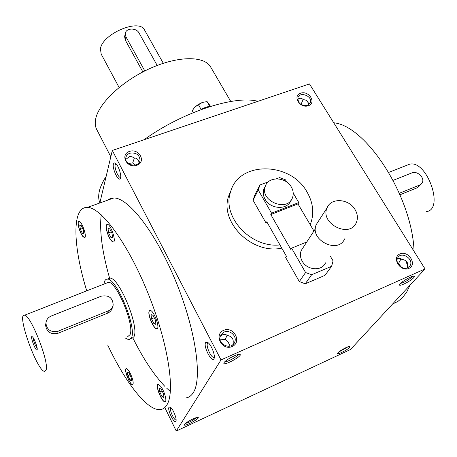 <?xml version="1.0" encoding="UTF-8"?>
<svg xmlns="http://www.w3.org/2000/svg" width="457" height="457" viewBox="0 0 457 457"><rect width="100%" height="100%" fill="white"/><g stroke="black" fill="none" stroke-linecap="round" stroke-linejoin="round"><path stroke-width="0.69" d="M159.779 392.015L159.35 388.233L161.247 389.181L163.577 393.957L164 397.75L162.092 396.756L159.779 392.015L162.115 390.964M163.806 395.985L162.092 396.756M86.733 290.841C72.806 245.746 71.595 206.518 87.487 207.398C101.071 207.381 127.474 242.793 147.48 291.892C167.565 340.928 175.557 390.569 167.142 404.502C165.268 407.793 162.801 409.495 159.727 409.621C146.708 410.277 125.001 381.766 107.692 345.024M82.734 236.349C79.449 232.442 76.565 220.914 79.004 221.359C81.929 221.057 87.613 238.154 84.414 237.629L82.734 236.349M107.269 232.784C105.75 227.575 105.744 224.747 107.258 224.296C110.743 223.976 116.901 242.587 113.125 242.004C111.171 241.365 109.223 238.291 107.269 232.784M149.142 311.154L150.067 310.406C153.763 309.932 160.715 329.183 156.688 328.726C153.683 329.177 147.411 314.53 149.142 311.154M160.807 386.445C164.514 391.203 167.422 402.046 164.931 401.754C161.647 402.263 154.626 384.046 158.213 384.331L160.807 386.445M132.199 378.048C133.421 382.098 133.501 384.286 132.439 384.617C129.662 385.057 123.339 368.319 126.389 368.61C128.228 369.296 130.165 372.438 132.199 378.048M124.898 337.826L128.937 339.877L131.519 337.689C136.911 327.298 116.089 277.37 107.241 279.136L109.731 278.164C118.643 276.371 139.471 326.235 134.01 336.643L131.405 338.843M139.008 162.783C138.762 159.704 137.117 158.088 134.078 157.928L131.924 156.717L129.662 156.557L125.829 159.35M128.274 163.452L132.696 162.921L134.409 157.939M99.837 202.982L112.308 150.456L309.463 83.934L425.044 268.945L350.473 349.525L176.253 431.054L221.011 359.916L425.044 268.945M184.451 424.456L184.405 424.519C182.537 427.929 201.868 417.607 197.755 417.401C195.67 417.11 185.456 422.519 184.451 424.456M349.748 347.291C347.44 349.993 336.238 355.517 337.54 353.301C338.083 351.684 347.806 346.138 349.759 346.332L349.748 347.291M224.107 362.578L224.039 362.698C221.474 367.639 245.409 354.558 239.331 354.341C236.429 354.106 225.501 360.019 224.107 362.578M413.665 277.725C410.54 281.346 398.036 287.424 399.658 284.522C400.378 282.409 410.974 276.091 413.648 276.194L414.356 276.565L413.665 277.725M164.806 407.53L176.253 431.054M406.107 260.993L407.867 265.283M223.656 330.325C233.676 325.858 242.324 342.093 232.185 346.52C222.039 351.085 213.459 334.593 223.656 330.325M129.491 151.416C139.168 148.022 146.594 161.967 136.803 165.314C127.012 168.782 119.66 154.643 129.491 151.416M408.906 268.385C417.532 264.626 408.484 250.116 399.972 253.921C391.289 257.548 400.298 272.263 408.906 268.385M308.384 105.738C316.804 102.865 308.943 90.263 300.62 93.188C292.16 95.959 299.975 108.72 308.384 105.738M112.308 150.456L221.011 359.916M113.405 164.029C112.045 168.49 118.34 181.926 120.265 178.618C122.065 176.642 118.597 165.434 115.524 163.315L114.193 162.898L113.405 164.029M205.61 342.601C203.085 346.315 211.865 363.235 213.996 358.688C215.733 356.169 211.397 344.744 207.855 342.51L205.61 342.601M168.999 407.204C167.165 409.803 174.368 424.496 175.871 421.188C177.247 419.315 173.009 408.644 170.29 407.113L168.999 407.204M107.418 200.269L110.36 198.538L113.799 197.984C128.348 197.578 155.546 232.179 175.499 280.604C195.545 328.966 202.68 378.339 193.311 392.603C191.22 395.962 188.535 397.761 185.251 397.996M170.37 391.466L166.799 388.301M164.806 386.325C153.94 374.911 143.327 358.865 132.97 338.18M109.6 278.216C102.134 251.961 99.34 230.819 101.225 214.801M307.412 105.424L310.332 102.688C312.976 96.324 299.895 91.034 297.924 97.672C297.861 103.328 301.026 105.91 307.412 105.424M307.738 101.654L308.492 104.91C308.555 101.568 306.853 99.843 303.402 99.735C301.511 97.969 299.609 97.821 297.684 99.283M407.707 267.785L409.998 265.808C414.356 259.319 401.486 250.767 397.824 257.697C394.517 262.609 402.274 270.561 407.707 267.785M303.168 99.512L300.963 104.459M185.473 423.399C189.506 422.308 193.128 420.389 196.333 417.647M348.297 346.663L338.614 352.136M224.901 361.653C226.94 362.327 237.583 356.58 238.166 354.489M412.374 276.445L411.906 277.056C408.084 280.375 404.302 282.483 400.566 283.38M106.144 176.413C102.642 181.777 100.374 186.707 99.335 191.197C98.324 195.676 98.501 199.555 99.872 202.839M257.902 101.328C235.166 94.919 182.509 111.936 144.052 139.745M211.105 67.79L210.323 66.454C203.428 55.657 177.476 55.954 149.736 68.584C121.996 81.123 98.535 103.482 95.644 119.1C94.822 123.367 95.273 127.012 97.01 130.045L110.811 156.751M410.02 285.174L406.764 291.954L402.708 297.381L397.95 301.409L392.586 304.014M333.73 122.773C366.183 125.744 412.174 196.299 414.082 251.396M115.975 163.72L115.181 164.703C114.193 167.862 118.146 177.59 120.317 177.333L120.694 177.242M208.243 342.819L207.518 343.321C205.701 345.852 211.083 357.911 213.813 357.397L214.344 357.174L213.813 357.397M220.137 339.859L225.341 339.357L228.317 342.47L230.117 346.115M225.341 339.357L227.112 335.175M220.245 336.381L222.399 334.827L223.93 334.421L225.855 334.61L227.655 335.552C232.39 336.489 234.11 339.545 232.819 344.727M405.65 260.627L407.81 266.008M170.849 407.57L170.615 407.81C169.25 409.638 173.997 420.377 175.968 419.897L176.099 419.869M224.016 332.113C229.774 329.274 237.303 336.221 234.732 342.042C231.808 350.748 216.926 344.487 220.371 335.992L224.016 332.113M132.696 162.921L134.929 165.171M129.885 153.186C136.192 152.341 139.574 154.746 140.042 160.407C139.128 168.245 124.338 165.531 125.824 157.774C126.229 155.58 127.583 154.049 129.885 153.186M407.307 267.945C408.695 263.021 406.93 260.193 402.023 259.45L399.778 258.279L397.367 258.719M401.572 267.334L398.458 263.592L397.87 263.569M401.103 258.753L398.458 263.592M84.705 237.566L82.854 236.303C79.792 232.653 76.896 221.948 78.827 221.371M79.786 225.307L81.203 225.467L83.237 229.637L83.842 233.618L82.414 233.418L80.392 229.271L79.786 225.307M113.496 241.93L113.256 241.959C111.302 241.313 109.349 238.24 107.401 232.739C106.013 228.089 105.887 225.284 107.018 224.318M109.72 228.78L111.994 233.327L112.571 237.646L110.874 237.412L108.617 232.893L108.041 228.586L109.72 228.78M157.082 328.634L156.82 328.674C153.815 329.12 147.542 314.479 149.279 311.103L149.805 310.446M155.454 320.174L155.923 324.396L153.946 323.716L151.524 318.86L151.05 314.65L153.009 315.284L155.454 320.174M165.257 401.663L165.057 401.697C161.772 402.211 154.752 383.989 158.339 384.28M132.707 384.543L132.559 384.566C129.971 385.028 123.836 369.547 126.241 368.633M129.982 380.075L127.909 375.74L127.434 372.221L129.04 373.026L131.125 377.385L131.593 380.915L129.982 380.075L131.399 379.459M82.654 228.443L80.392 229.271M83.74 232.927L82.414 233.418M111.285 231.905L108.617 232.893M112.456 236.817L110.874 237.412M154.238 317.735L151.524 318.86M155.763 322.956L153.946 323.716M129.919 374.866L127.909 375.74M157.208 65.454L139.019 32.967C136.306 27.477 125.681 27.946 125.275 33.612L125.926 36.783L144.812 70.938M119.1 87.458L101.191 54.109L100.443 48.899C102.065 34.075 138.917 18.257 144.446 29.836L144.749 30.368M142.87 71.932L125.229 39.959L124.618 36.623L125.275 33.612M124.801 35.795L124.618 36.623M110.588 199.132L110.297 198.561M201.154 109.514L198.298 104.493L194.911 106.972L192.243 110.674L193.334 112.605M194.911 106.972L202.354 102.419L198.298 104.493M200.926 109.651C204.473 107.515 207.649 106.435 210.448 106.412M210.586 106.367L207.095 101.591L202.354 102.419M209.866 106.418L207.095 101.591M33.161 337.717C33.607 341.59 34.938 345.104 37.16 348.263M58.188 331.148L108.349 310.874C111.028 309.697 112.639 307.75 113.187 305.025C112.759 297.798 108.783 294.851 101.254 296.176L51.253 316.016C48.042 317.432 46.266 319.809 45.923 323.133C46.888 329.988 50.978 332.662 58.188 331.148L57.713 333.404L107.629 313.188C110.308 311.971 111.954 309.92 112.548 307.035M46.197 369.702C48.922 360.939 30.408 314.53 24.558 315.227C16.184 312.908 37.034 371.284 44.626 371.41L46.197 369.702M127.72 336.643L130.039 334.661C134.815 325.298 116.249 280.821 108.332 282.369L106.818 282.963M45.883 323.333L45.574 325.058C46.551 331.839 50.596 334.621 57.713 333.404M37.194 349.531C37.72 347.526 34.041 337.849 32.35 336.769C29.402 334.404 35.543 351.587 37.04 349.902L37.194 349.531M107.241 279.136C105.418 279.164 104.339 280.809 103.996 284.071M399.361 193.248L419.652 185.045L422.114 182.949C425.29 178.11 417.332 170.381 411.831 172.923L393.174 180.326M406.821 165.297L409.603 164.206C426.838 159.567 444.621 209.357 426.535 211.614M400.012 194.762L417.641 187.621L421.291 184M268.316 181.852L259.924 184.999L254.72 195.282L253.069 200.24L266.06 223.079L267.254 222.61M286.699 182.012L285.391 179.784L279.644 177.602L276.411 178.813M259.924 184.999L258.262 190.015L253.069 200.24M265.271 186.416C268.173 176.162 285.802 176.636 291.332 187.01C293.36 190.586 293.754 194.111 292.526 197.584C287.642 212.602 259.507 201.069 265.271 186.416L263.832 189.204C262.786 192.494 263.198 195.842 265.071 199.229C270.401 209.506 287.721 210.22 290.926 200.389M258.262 190.015L271.544 213.173L298.781 202.554L293.223 193.094M330.302 256.166L333.073 260.873L331.611 266.277L311.6 274.783L305.579 272.509L291.612 248.157L306.818 241.936M303.145 247.568L301.237 250.505C299.872 253.943 300.192 257.485 302.186 261.141C307.041 270.413 321.985 271.475 325.504 262.866M266.06 223.079L266.779 221.782L286.459 256.343L285.682 257.577L299.329 281.569L305.242 283.808L324.944 275.371L331.611 266.277M313.919 231.036L297.981 203.902L298.781 202.554M344.635 238.862C338.169 254.6 308.983 239.754 316.313 224.49L318.489 221.125M355.06 209.586C357.682 214.099 358.094 218.452 356.294 222.65C349.754 238.708 319.643 223.427 327.081 207.866C330.868 197.413 348.914 198.589 355.06 209.586M291.612 248.157L290.806 249.436L270.801 214.516L297.981 203.902M271.544 213.173L270.801 214.516M311.6 274.783L305.242 283.808M305.579 272.509L299.329 281.569M279.964 244.929C250.665 248.202 221.805 216.681 230.511 192.1C238.4 160.801 290.561 161.418 307.07 192.077C313.359 203.091 314.405 213.967 310.2 224.713M281.792 248.145C251.978 254.658 219.337 222.051 228.649 196.133L231.236 189.941M125.926 36.783L125.229 39.959M108.349 310.874L107.629 313.188M419.652 185.045L417.641 187.621M310.332 102.688L309.823 103.659M230.779 101.471L210.323 66.454M120.579 177.876L120.265 178.618M120.317 177.333L120.694 177.202M214.27 357.825L213.996 358.688M176.042 420.686L175.871 421.188M409.998 265.808L408.838 267.111M139.699 161.589L140.042 160.407M233.333 344.241L234.732 342.042M113.799 197.984L87.487 207.398M144.446 29.836L163.286 63.283M24.558 315.227L108.332 282.369M37.188 349.559L37.04 349.902M45.574 325.058L45.923 323.133M409.603 164.206L388.758 172.38M301.237 250.505L315.399 228.763M316.313 224.49L327.081 207.866M228.649 196.133L230.511 192.1"/></g></svg>
